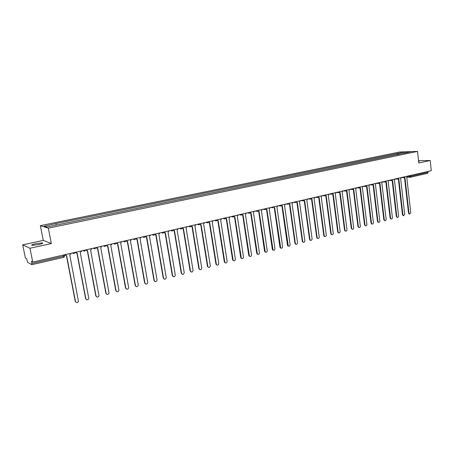 <?xml version="1.0" encoding="UTF-8"?>
<svg xmlns="http://www.w3.org/2000/svg" width="454" height="454" viewBox="0 0 454 454"><rect width="100%" height="100%" fill="white"/><g stroke="black" fill="none" stroke-linecap="round" stroke-linejoin="round"><path stroke-width="0.68" d="M38.448 244.632C42.148 243.753 43.459 243.157 42.392 242.856L36.048 243.611C32.33 244.485 31.003 245.081 32.069 245.393L38.448 244.632M418.645 161.726L419.144 161.346L418.599 161.284M22.7 244.842L29.964 248.247L32.75 262.077L431.3 170.687L430.21 160.495L418.787 163.003L417.515 151.403L399.651 152.005L40.361 225.661L43.278 240.399L22.7 244.842L25.384 258.082L26.644 258.763L27.62 262.333L31.854 264.688L31.825 263.479L63.691 256.141L64.712 255.676L64.536 254.79M29.964 248.247L51.359 243.554L48.34 228.163L417.515 151.403M32.75 262.077L31.4 261.345L31.825 263.479M430.21 160.495L418.537 160.693M428.105 171.419L428.19 172.259L427.566 173.269M399.004 154.337L398.169 153.316L404.684 151.971L410.683 151.772L404.032 153.293M398.169 153.316L55.45 223.703L44.316 226.183L47.012 227.017L404.128 153.129M40.361 225.661L48.34 228.163M43.278 240.399L51.359 243.554M397.494 154.649L397.341 153.338M55.842 223.811L56.37 225.082M404.684 151.971L404.73 153.004M404.383 177.537L404.968 177.65L408.986 213.181L409.599 214.095L410.762 212.71L406.767 177.236L407.499 176.146M409.48 214.084L408.521 213.142L404.508 177.662M404.423 177.662L404.111 177.639M398.226 178.95L398.828 179.063L402.914 214.787L403.527 215.701L404.713 214.311L400.644 178.643L401.381 177.548M403.43 215.695L402.448 214.748L398.362 179.075M398.283 179.075L397.965 179.052M391.995 180.374L392.608 180.493L396.773 216.41L397.381 217.324C398.152 217.421 398.555 216.955 398.589 215.928L394.452 180.068L395.196 178.967M397.307 217.318L396.314 216.371L392.154 180.505M392.069 180.505L391.745 180.482M385.69 181.816L386.32 181.941L390.559 218.056L391.161 218.97C391.95 219.072 392.364 218.607 392.398 217.568L388.181 181.515L388.936 180.403M391.11 218.964L390.099 218.016L385.866 181.952M385.786 181.946L385.452 181.923M379.317 183.274L379.958 183.405L384.271 219.719L384.873 220.633C385.679 220.746 386.099 220.281 386.133 219.225L381.842 182.973L382.609 181.85M384.844 220.633L383.817 219.674L379.504 183.41M379.43 183.41L379.084 183.388M372.859 184.75L373.523 184.886L377.915 221.404L378.505 222.312L378.057 222.267L377.461 221.359L373.069 184.892M373.001 184.892L372.638 184.869M378.057 222.267L378.505 222.312C379.328 222.443 379.76 221.972 379.799 220.905L375.43 184.449L376.201 183.32M366.327 186.242L367.008 186.39L371.48 223.107L372.064 224.015C372.904 224.157 373.341 223.686 373.387 222.602L368.937 185.941L369.715 184.806M372.081 224.021L371.031 223.056L366.56 186.39M366.491 186.39L366.111 186.361M359.716 187.752L360.414 187.905L364.971 224.826L365.549 225.734C366.401 225.893 366.849 225.422 366.894 224.316L362.366 187.457L363.155 186.31M365.578 225.746L364.522 224.781L359.971 187.905M359.903 187.905L359.506 187.877M358.995 227.494L357.939 226.523L353.303 189.437L353.74 189.443L358.382 226.574L358.949 227.477C359.823 227.653 360.283 227.176 360.334 226.058L355.715 188.983L356.515 187.837L359.205 187.95M353.235 189.437L352.82 189.409M353.025 189.278L353.297 189.437L352.86 189.42M346.254 190.822L346.987 190.998L351.714 228.339L352.27 229.236C353.161 229.429 353.632 228.958 353.689 227.817L348.99 190.532L349.796 189.375L352.491 189.494M352.332 229.264L351.271 228.283L346.55 190.998M346.481 190.992L346.056 190.958M339.399 192.388L340.154 192.57L344.966 230.121L345.511 231.018C346.419 231.228 346.901 230.757 346.964 229.593L342.174 192.104L342.991 190.935L345.698 191.055M345.59 231.052L345.074 230.961L344.529 230.07L339.723 192.575M339.649 192.564L339.206 192.524M332.459 193.972L333.23 194.159L338.134 231.932L338.667 232.817C339.592 233.055 340.091 232.579 340.154 231.398L335.279 193.688L336.108 192.513M338.769 232.868L338.236 232.76L337.702 231.875L332.805 194.17M325.427 195.572L326.227 195.776L331.216 233.759L331.738 234.639C332.686 234.9 333.196 234.429 333.264 233.22L328.299 195.294L329.133 194.113M331.857 234.701L330.79 233.702L325.802 195.787M325.728 195.765L325.246 195.714M318.316 197.189L319.134 197.405L324.218 235.615L324.724 236.483C325.688 236.767 326.21 236.296 326.29 235.064L321.233 196.923L322.079 195.731M324.865 236.557L324.298 236.421L323.793 235.552L318.714 197.422M318.634 197.399L318.135 197.342M311.109 198.829L311.955 199.062L317.13 237.487L317.618 238.344C318.606 238.662 319.145 238.191 319.23 236.937L314.077 198.568L314.934 197.371M317.783 238.435L317.198 238.282L316.71 237.425L311.54 199.079M311.45 199.051L310.933 198.983M303.811 200.492L304.679 200.736L309.957 239.389L310.428 240.228C311.433 240.58 311.989 240.109 312.08 238.827L306.836 200.237L307.699 199.028M310.615 240.336L310.008 240.166L309.537 239.326L304.271 200.753M304.169 200.725L303.641 200.651M296.422 202.172L297.319 202.427L302.687 241.312L303.141 242.135C304.169 242.521 304.736 242.056 304.844 240.745L299.498 201.928L300.372 200.708M303.351 242.26L302.727 242.073L302.279 241.244L296.91 202.45M288.937 203.869L289.856 204.147L295.333 243.259L295.758 244.065C296.814 244.49 297.398 244.025 297.512 242.68L292.07 203.636L292.949 202.41M296.002 244.212L295.35 243.997L294.924 243.191L289.459 204.169M281.355 205.588L282.303 205.883L288.284 246.017C289.363 246.482 289.958 246.023 290.089 244.649L284.544 205.367L285.435 204.135M288.557 246.187L287.881 245.943L287.478 245.16L281.911 205.912M281.769 205.878L281.202 205.764M273.677 207.33L274.653 207.648L280.714 247.992C281.809 248.497 282.428 248.049 282.57 246.636L276.917 207.126L277.825 205.878M281.015 248.185L280.317 247.918L279.936 247.152L274.267 207.677M265.896 209.095L266.901 209.43L273.041 249.984C274.159 250.546 274.801 250.097 274.954 248.65L269.199 208.902L270.113 207.648M273.376 250.211L272.65 249.91L272.298 249.178L266.521 209.464M266.35 209.425L265.749 209.283M258.014 210.877L259.047 211.235L265.272 252.004C266.407 252.617 267.066 252.18 267.241 250.693L261.373 210.701L262.304 209.442M265.635 252.265L264.557 251.221L258.672 211.275M258.485 211.229L257.866 211.076M250.023 212.682L251.09 213.068L257.395 254.041C258.553 254.717 259.234 254.291 259.427 252.764L253.451 212.529L254.388 211.252M257.793 254.342L256.72 253.298L250.722 213.108M250.523 213.062L249.882 212.886M241.931 214.509L243.032 214.924L249.416 256.107C250.597 256.845 251.295 256.425 251.51 254.859L245.421 214.373L246.369 213.091M249.848 256.448L248.775 255.398L242.669 214.963M242.447 214.918L241.795 214.725M233.725 216.359L234.86 216.802L241.329 258.19C242.527 258.996 243.248 258.593 243.492 256.981L237.283 216.246L238.242 214.958M241.8 258.581L240.728 257.526L234.502 216.847M234.27 216.796L233.594 216.586M225.411 218.232L226.586 218.709L233.14 260.301C234.349 261.181 235.093 260.795 235.359 259.132L229.037 218.147L230.008 216.847M233.64 260.738L232.579 259.682L226.234 218.754M225.973 218.703L225.28 218.47M216.978 220.128L218.192 220.644L224.838 262.429C226.058 263.394 226.824 263.025 227.125 261.311L220.678 220.071L221.666 218.76M225.371 262.928L224.316 261.867L217.846 220.684M217.568 220.633L216.859 220.377M208.437 222.046L209.686 222.602L216.422 264.586C217.653 265.635 218.442 265.284 218.777 263.519L212.205 222.017L213.204 220.701M216.995 265.147L215.939 264.08L209.351 222.642M209.05 222.591L208.318 222.307M199.771 223.981L201.065 224.582L207.898 266.765C209.135 267.911 209.941 267.576 210.316 265.76L203.619 223.998L204.629 222.664M208.499 267.395L207.45 266.328L200.736 224.628M200.413 224.577L199.658 224.259M190.986 225.933L192.326 226.597L199.261 268.967C200.492 270.209 201.321 269.897 201.741 268.03L194.914 226.001L195.941 224.656M199.885 269.676L198.846 268.603L192.002 226.642M191.656 226.586L190.884 226.24M182.082 227.902L183.461 228.634L190.504 271.203C191.73 272.542 192.581 272.252 193.046 270.329L186.089 228.033L187.127 226.677M191.151 271.986L190.124 270.913L183.144 228.685M182.775 228.623L181.98 228.243M173.053 229.906L174.472 230.706L181.628 273.456C182.849 274.908 183.717 274.642 184.233 272.661L177.134 230.093L178.189 228.731M182.298 274.324L181.299 273.353L174.166 230.751M173.768 230.689L172.951 230.274M163.917 232L165.358 232.806L172.639 275.748C173.837 277.298 174.722 277.059 175.295 275.028L168.059 232.181L169.126 230.808M173.314 276.696L172.31 275.623L165.057 232.851M164.632 232.783L163.798 232.329M154.649 234.128L156.114 234.934L163.536 278.143C164.717 279.715 165.614 279.494 166.238 277.479L158.855 234.298L159.933 232.913M164.212 279.102L163.219 278.03L155.824 234.979M155.364 234.911L154.508 234.406M145.252 236.279L146.738 237.09L154.303 280.583C155.444 282.15 156.363 281.957 157.061 279.999L149.519 236.449L150.614 235.053M154.973 281.537L153.997 280.464L146.455 237.136M145.967 237.062L145.087 236.506M135.718 238.469L137.227 239.281L144.945 283.063C146.046 284.624 146.977 284.454 147.743 282.558L140.048 238.628L141.154 237.221M145.598 284.011L144.644 282.938L136.955 239.326M136.427 239.247L135.525 238.628M126.047 240.682L127.58 241.5L135.451 285.572C136.512 287.127 137.454 286.985 138.283 285.157L130.44 240.841L131.564 239.423M136.092 286.514L135.156 285.452L127.313 241.551M126.751 241.466L125.82 240.762M116.235 242.935L117.79 243.753L125.815 288.125C126.842 289.669 127.801 289.556 128.686 287.785L120.69 243.083L121.831 241.653M126.445 289.056L125.531 287.995L117.535 243.804M116.933 243.707L116.008 242.986M106.276 245.217L107.853 246.04L116.042 290.708C117.036 292.24 118 292.155 118.948 290.452L110.799 245.364L111.956 243.917M116.655 291.633L115.77 290.577L107.609 246.085M106.962 245.989L106.06 245.268M96.169 247.538L97.775 248.361L106.128 293.335C107.082 294.856 108.058 294.794 109.056 293.153L100.76 247.674L101.934 246.216M106.718 294.243L105.861 293.199L97.536 248.406M96.844 248.298L95.964 247.583M85.914 249.887L87.543 250.716L96.061 295.997C96.991 297.506 97.973 297.472 99.017 295.889L90.573 250.018L91.657 249.155L91.759 248.548M96.634 296.888L95.805 295.86L87.316 250.761M86.572 250.642L85.715 249.933M75.5 252.276L77.152 253.105L85.846 298.704C86.748 300.196 87.741 300.185 88.825 298.658L80.233 252.396L81.3 251.601L81.436 250.914M86.396 299.572L85.602 298.556L76.942 253.15M76.141 253.02L75.313 252.322M64.928 254.7L66.607 255.534L75.483 301.445C76.357 302.931 77.356 302.937 78.48 301.467L69.734 254.813L70.784 254.081L70.955 253.321M76 302.296L75.245 301.297L66.403 255.579M65.546 255.432L64.752 254.739M63.475 255.034L63.656 257.339L31.888 264.659M407.482 176.402L410.842 176.248L428.19 172.259M409.264 175.738L409.338 176.419L410.359 177.259L410.745 175.397M403.192 177.134L404.009 177.645M397.006 178.553L397.835 179.069M390.746 179.988L391.581 180.505M384.407 181.441L385.259 181.958M378 182.911L378.863 183.427M371.514 184.398L372.388 184.92M364.954 185.902L365.833 186.424M358.314 187.423L358.842 187.933L360.13 187.008M351.589 188.966L352.111 189.477L353.422 188.546M344.785 190.527L345.301 191.032L346.629 190.101M337.895 192.104L338.826 192.638M330.921 193.705L331.863 194.238M323.861 195.322L324.814 195.861M316.716 196.962L317.681 197.501M309.475 198.625L310.451 199.164M302.148 200.305L303.136 200.844M294.72 202.007L295.724 202.546M287.2 203.732L288.222 204.277M279.585 205.475L280.617 206.025M271.872 207.245L272.916 207.796M264.058 209.039L265.113 209.589M256.135 210.855L257.214 211.405M248.111 212.693L249.201 213.249M239.984 214.56L241.085 215.117M231.739 216.45L232.862 217.006M223.391 218.363L224.526 218.924M214.924 220.303L216.076 220.865M206.343 222.273L207.512 222.835M199.811 223.771C199.34 224.991 198.614 225.156 197.643 224.265L198.829 224.832M188.819 226.291L190.022 226.858M179.875 228.339L181.095 228.912M170.806 230.422L172.043 230.995M161.607 232.533L162.861 233.106M152.272 234.673L153.548 235.246M142.806 236.84L144.105 237.419M133.204 239.042L134.52 239.621M123.46 241.278L124.799 241.857M113.574 243.543L114.93 244.127M103.54 245.847L104.919 246.431M93.359 248.179L94.755 248.769M83.02 250.551L84.438 251.141M72.526 252.957L73.968 253.548M406.778 177.23L410.359 177.259L427.696 173.252M408.986 213.181L408.521 213.142M402.914 214.787L402.448 214.748M396.773 216.41L396.314 216.371M390.559 218.056L390.099 218.016M384.271 219.719L383.817 219.674M377.915 221.404L377.461 221.359M371.48 223.107L371.031 223.056M364.971 224.826L364.522 224.781M358.382 226.574L357.939 226.523M351.714 228.339L351.271 228.283M344.966 230.121L344.529 230.07M338.134 231.932L337.702 231.875M331.216 233.759L330.79 233.702M324.218 235.615L323.793 235.552M317.13 237.487L316.71 237.425M309.957 239.389L309.537 239.326M302.687 241.312L302.279 241.244M295.333 243.259L294.924 243.191M287.881 245.234L287.478 245.16M280.334 247.226L279.936 247.152M272.689 249.252L272.298 249.178M264.949 251.3L264.557 251.221M257.106 253.377L256.72 253.298M249.155 255.483L248.775 255.398M241.102 257.611L240.728 257.526M232.947 259.773L232.579 259.682M224.673 261.958L224.316 261.867M216.297 264.177L215.939 264.08M207.801 266.424L207.45 266.328M199.187 268.706L198.846 268.603M190.459 271.015L190.124 270.913M181.611 273.359L181.282 273.251M163.536 278.143L163.219 278.03M154.303 280.583L153.997 280.464M144.945 283.063L144.644 282.938M135.451 285.572L135.156 285.452M125.815 288.125L125.531 287.995M42.392 242.856L42.494 243.395M401.381 177.616L403.742 177.65L404.928 176.731M395.196 179.029L397.551 179.069L398.754 178.15M388.936 180.454L391.291 180.505L392.506 179.585M382.609 181.901L384.958 181.958L386.184 181.032M376.201 183.365L378.545 183.422L379.782 182.497M369.715 184.84L372.053 184.909L373.313 183.983M363.155 186.339L365.487 186.412L366.764 185.487M336.159 192.502L338.4 192.609L339.757 191.679M329.235 194.091L331.42 194.204L332.799 193.273M322.221 195.697L324.349 195.816L325.751 194.891M315.127 197.325L317.187 197.45L318.617 196.525M307.943 198.977L309.934 199.102L311.393 198.182M300.673 200.64L302.585 200.776L304.078 199.862M293.312 202.331L295.145 202.467L296.672 201.559M285.861 204.039L287.603 204.175L289.164 203.279M278.319 205.764L279.965 205.906L281.565 205.021M270.686 207.518L272.218 207.66L273.87 206.786M262.962 209.288L264.376 209.425C265.25 209.788 265.811 209.504 266.067 208.579M255.142 211.082L256.419 211.218C257.316 211.621 257.895 211.348 258.167 210.389M247.231 212.898L248.361 213.022C249.269 213.482 249.87 213.215 250.16 212.222M239.218 214.731L240.189 214.85C241.114 215.366 241.738 215.111 242.05 214.084M231.114 216.592L231.909 216.694C232.851 217.273 233.487 217.029 233.827 215.968M222.914 218.47L223.51 218.556C224.463 219.203 225.127 218.981 225.496 217.88M214.611 220.377L215.003 220.434C215.962 221.166 216.649 220.962 217.052 219.815M206.212 222.301L206.371 222.329C207.342 223.147 208.046 222.965 208.488 221.779M188.83 226.291C189.806 227.182 190.532 227.017 191.009 225.786M179.892 228.339C180.879 229.242 181.611 229.071 182.088 227.834M170.823 230.416C171.822 231.324 172.56 231.154 173.042 229.911M161.63 232.527C162.634 233.441 163.378 233.271 163.866 232.011M152.306 234.661C153.316 235.586 154.065 235.41 154.559 234.145M142.845 236.835C143.867 237.76 144.622 237.584 145.115 236.313M133.249 239.031C134.276 239.967 135.042 239.791 135.542 238.509M123.511 241.267C124.544 242.203 125.315 242.033 125.82 240.745M113.631 243.531C114.618 244.462 115.39 244.314 115.952 243.106M103.603 245.83C104.545 246.749 105.322 246.636 105.924 245.489M93.422 248.168C94.33 249.07 95.102 248.979 95.749 247.907M83.093 250.534C83.962 251.425 84.739 251.363 85.414 250.347M72.6 252.94C73.446 253.82 74.218 253.78 74.921 252.816M31.854 264.688L63.656 257.339L64.536 256.652M404.645 177.662L404.179 177.656M409.599 214.095L409.133 214.055M398.487 179.075L398.027 179.069M403.527 215.701L403.061 215.661M392.262 180.505L391.802 180.499M397.381 217.324L396.921 217.284M385.962 181.952L385.503 181.941M391.161 218.97L390.707 218.93M379.584 183.416L379.13 183.405M384.873 220.633L384.419 220.587M373.131 184.892L372.677 184.88M366.599 186.39L366.151 186.378M372.064 224.015L371.616 223.97M359.988 187.905L359.545 187.888M365.549 225.734L365.101 225.683M358.949 227.477L358.507 227.426M346.527 190.986L346.09 190.969M352.27 229.236L351.833 229.179M339.671 192.558L339.234 192.536M345.511 231.018L345.074 230.961M338.667 232.817L338.236 232.76M325.7 195.748L325.268 195.725M331.738 234.639L331.312 234.576M318.577 197.377L318.158 197.348M324.724 236.483L324.298 236.421M311.37 199.022L310.95 198.994M317.618 238.344L317.198 238.282M304.066 200.685L303.652 200.657M310.428 240.228L310.008 240.166M303.141 242.135L302.727 242.073M295.758 244.065L295.35 243.997M281.588 205.793L281.208 205.758M288.284 246.017L287.881 245.943M280.714 247.992L280.317 247.918M266.101 209.294L265.766 209.26M273.041 249.984L272.65 249.91M258.201 211.076L257.895 211.042M265.272 252.004L264.881 251.925M257.395 254.041L257.009 253.962M249.416 256.107L249.036 256.022M241.329 258.19L240.961 258.105M233.14 260.301L232.771 260.21M224.838 262.429L224.475 262.338M216.422 264.586L216.07 264.489M207.898 266.765L207.546 266.668M199.261 268.967L198.914 268.87M190.504 271.203L190.164 271.095M181.628 273.456L181.299 273.353"/></g></svg>
